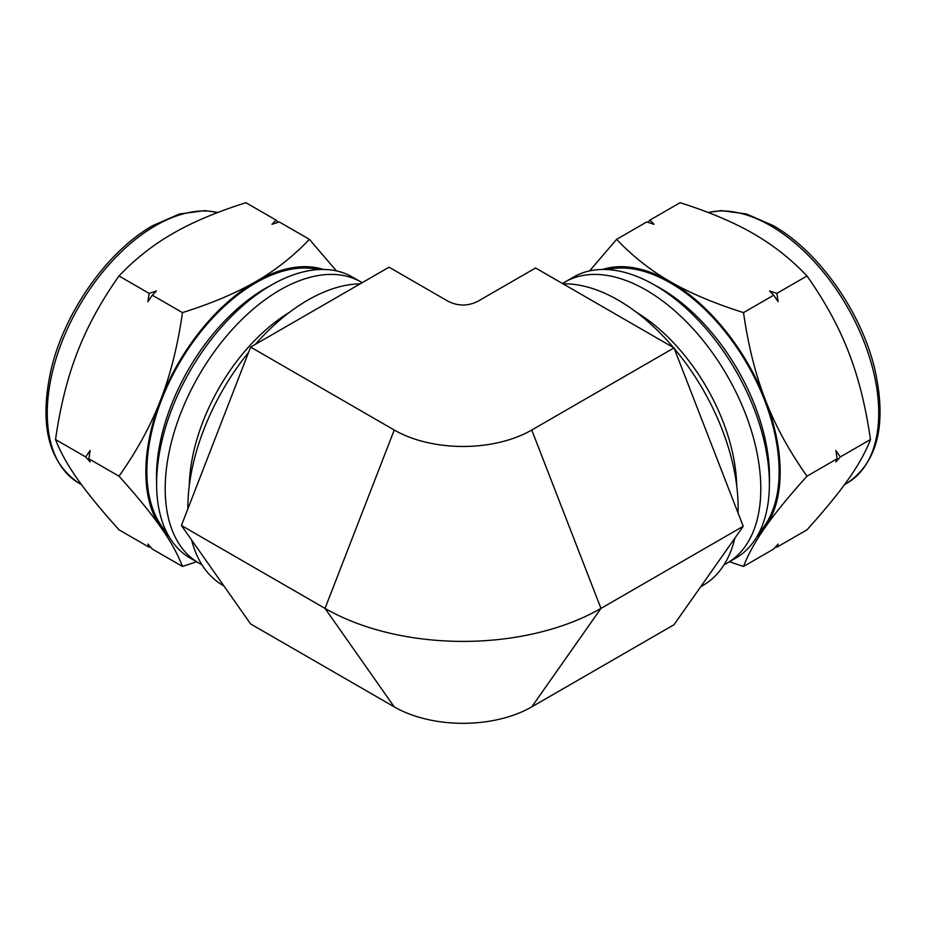 <?xml version="1.0" encoding="UTF-8"?>
<svg xmlns="http://www.w3.org/2000/svg" width="926" height="926" viewBox="0 0 926 926"><rect width="100%" height="100%" fill="white"/><g stroke="black" fill="none" stroke-linecap="round" stroke-linejoin="round"><path stroke-width="1.39" d="M182.48 312.618C177.746 345.699 170.442 374.845 160.568 400.067C150.834 425.37 136.99 450.742 119.014 476.184L88.861 458.764L90.123 450.522L85.69 456.935L55.525 439.526C60.271 406.445 67.575 377.299 77.437 352.077C87.171 326.774 101.027 301.401 118.991 275.971C135.08 259.037 152.964 244.939 172.63 233.665C192.168 222.298 216.591 211.985 245.911 202.69L276.064 220.099L271.966 224.3L279.235 221.939L309.4 239.348C293.31 256.271 275.427 270.369 255.761 281.654C236.223 293.01 211.799 303.334 182.48 312.618L152.315 295.209L156.425 291.007L149.144 293.38L147.894 301.633L152.315 295.209M149.144 293.38L118.991 275.971M119.014 476.184C136.99 496.151 150.834 513.085 160.568 526.987C170.442 540.969 177.746 554.13 182.48 566.457L152.315 549.049L147.894 544.083L149.144 547.22L118.991 529.811C101.027 509.832 87.171 492.898 77.437 478.997C67.575 465.014 60.271 451.853 55.525 439.526M85.69 456.935L90.123 461.9L88.861 458.764M182.48 566.457L196.601 561.758M149.144 547.22L150.336 546.838M336.393 270.89L309.4 239.348M278.055 222.309L276.064 220.099M323.348 269.466A155.441 89.741 120 0 0 255.761 281.654A155.441 89.741 120 0 0 160.568 400.067A155.441 89.741 120 0 0 160.568 526.987A155.441 89.741 120 0 0 169.076 536.663M362.182 282.696A162.247 93.676 120 0 0 361.047 282.013L352.459 277.059A162.247 93.676 120 0 0 227.426 320.523A162.247 93.676 120 0 0 156.61 483.8A162.247 93.676 120 0 0 190.212 558.077L198.801 563.031A162.247 93.676 120 0 0 201.903 564.698M361.047 282.013A162.247 93.676 120 0 0 236.014 325.477A162.247 93.676 120 0 0 165.198 488.754A162.247 93.676 120 0 0 198.801 563.031M289.444 312.351A145.243 83.861 120 0 0 189.274 485.861M318.451 269.582A153.982 88.908 120 0 0 205.607 325.917A153.982 88.908 120 0 0 146.875 471.438A153.982 88.908 120 0 0 166.738 532.369M743.52 312.618L773.685 295.209L778.106 301.633L776.856 293.38L807.009 275.971C824.973 301.401 838.829 326.774 848.563 352.077C858.425 377.299 865.729 406.445 870.475 439.526L840.31 456.935L835.877 450.522L837.139 458.764L806.986 476.184C789.01 450.742 775.166 425.37 765.432 400.067C755.558 374.845 748.254 345.699 743.52 312.618C714.201 303.334 689.777 293.01 670.239 281.654C650.573 270.369 632.69 256.271 616.6 239.348L589.607 270.89M616.6 239.348L646.765 221.939L654.034 224.3L649.936 220.099L647.945 222.309M649.936 220.099L680.089 202.69C709.409 211.985 733.832 222.298 753.37 233.665C773.036 244.939 790.92 259.037 807.009 275.971M775.664 546.838L776.856 547.22L807.009 529.811C824.973 509.832 838.829 492.898 848.563 478.997C858.425 465.014 865.729 451.853 870.475 439.526M729.399 561.758L743.52 566.457L773.685 549.049L778.106 544.083L776.856 547.22M776.856 293.38L769.575 291.007L773.685 295.209M743.52 566.457C748.254 554.13 755.558 540.969 765.432 526.987C775.166 513.085 789.01 496.151 806.986 476.184M837.139 458.764L835.877 461.9L840.31 456.935M756.924 536.663A155.441 89.741 -120 0 0 765.432 526.987A155.441 89.741 -120 0 0 765.432 400.067A155.441 89.741 -120 0 0 670.239 281.654A155.441 89.741 -120 0 0 602.652 269.466M724.097 564.698A162.247 93.676 -120 0 0 727.199 563.031L735.788 558.077A162.247 93.676 -120 0 0 735.788 370.724A162.247 93.676 -120 0 0 573.541 277.059L564.953 282.013A162.247 93.676 -120 0 0 562.499 283.518M727.199 563.031A162.247 93.676 -120 0 0 727.199 375.69A162.247 93.676 -120 0 0 564.953 282.013M736.726 485.861A145.243 83.861 -120 0 0 636.556 312.351M759.262 532.369A153.982 88.908 -120 0 0 747.236 364.115A153.982 88.908 -120 0 0 607.549 269.582M181.415 525.482L325.038 608.405L394.245 706.874L250.622 623.95L181.415 525.482L250.622 347.1L389.047 267.186L448.01 301.228C458 306.275 468 306.275 477.99 301.228L535.575 267.984L674.001 347.898L531.755 430.023A97.23 56.139 0 0 1 394.245 430.023L325.038 608.405A195.108 112.648 0 0 0 600.962 608.405L531.755 430.023M248.596 352.343A169.527 97.878 120 0 0 187.862 507.795A169.527 97.878 120 0 0 187.874 508.837M191.624 540.008A169.527 97.878 120 0 0 222.981 585.406L223.907 585.938M360.214 283.831A169.527 97.878 120 0 0 255.275 344.414M394.245 706.874A97.23 56.139 0 0 0 531.755 706.874L600.962 608.405L743.208 526.281L674.001 347.898M743.208 526.281L674.001 624.737L531.755 706.874M250.622 347.1L394.245 430.023M700.716 586.737L703.019 585.406A169.527 97.878 -120 0 0 734.816 538.226M738.045 512.969A169.527 97.878 -120 0 0 674.244 348.512M673.457 347.586A169.527 97.878 -120 0 0 563.054 283.842M217.691 212.529A153.01 88.34 120 0 0 155.452 225.724A153.01 88.34 120 0 0 47.261 413.135A153.01 88.34 120 0 0 78.953 483.175C48.441 462.41 39.1 424.837 50.907 370.458C64.114 312.571 107.242 251.201 153.033 225.493L179.505 213.975L204.785 210.607L217.911 212.459M270.577 285.532A153.982 88.908 120 0 0 265.368 288.391A153.982 88.908 120 0 0 156.482 476.983A153.982 88.908 120 0 0 156.61 482.932M708.089 212.459L721.215 210.607L746.495 213.975L772.967 225.493C818.758 251.201 861.886 312.571 875.093 370.458C886.9 424.837 877.559 462.41 847.047 483.175A153.01 88.34 -120 0 0 870.509 360.561A153.01 88.34 -120 0 0 770.548 225.724A153.01 88.34 -120 0 0 708.309 212.529M769.39 482.932A153.982 88.908 -120 0 0 660.632 288.391A153.982 88.908 -120 0 0 655.423 285.532M78.953 483.175L81.523 484.668M847.047 483.175L844.477 484.668"/></g></svg>
